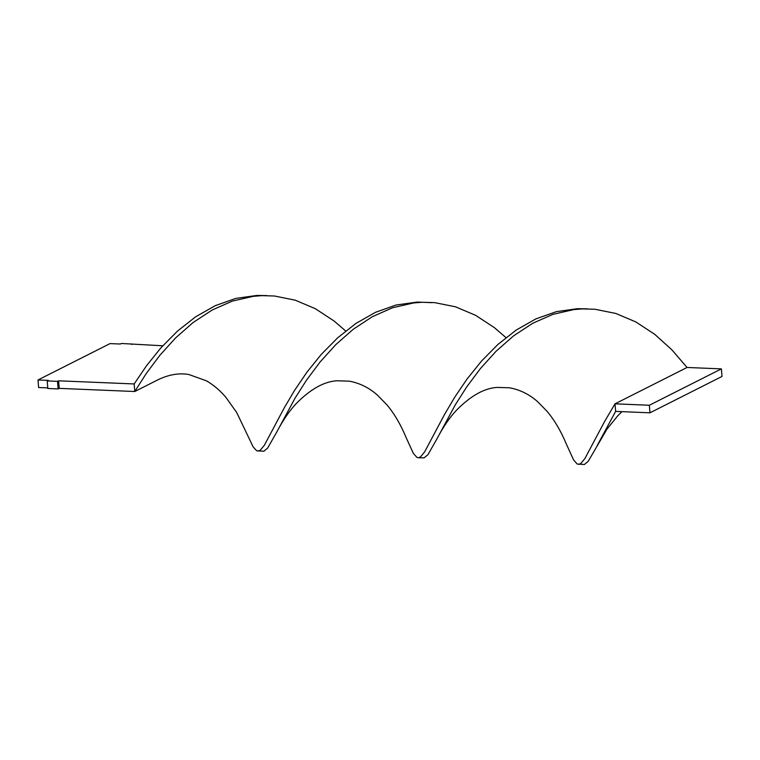 <?xml version="1.0" encoding="UTF-8"?>
<svg xmlns="http://www.w3.org/2000/svg" width="760" height="760" viewBox="0 0 760 760"><rect width="100%" height="100%" fill="white"/><g stroke="black" fill="none" stroke-linecap="round" stroke-linejoin="round"><path stroke-width="1.14" d="M47.785 387.904L38.608 387.524L38 379.962L48.307 380.389L47.224 380.94L57.522 381.358L58.605 380.817L134.168 383.942L146.528 365.721L160.996 347.757L177.45 331.123L195.652 316.797L215.251 305.662L235.837 298.395L256.927 295.431L266.883 295.592M38 379.962L110.038 343.596L120.346 344.023L121.419 343.482L162.763 345.781M131.774 344.498L131.727 343.909M47.224 380.94L47.832 388.493L58.13 388.92L59.213 388.379L58.605 380.817M59.213 388.379L134.776 391.505L134.168 383.942M58.13 388.92L57.522 381.358M621.946 411.654L617.623 415.948L606.974 429.124L588.211 461.329L584.392 464.493L577.23 464.046L573.658 460.066L566.352 444.087C560.956 431.129 554.553 420.233 547.143 411.416L537.624 401.669C531.962 396.682 522.766 390.212 509.608 387.809L497.477 387.401C484.642 388.046 471.095 395.533 456.845 409.839C449.853 417.173 443.232 426.835 436.971 438.815L427.937 454.698L424.108 457.862L418.38 457.748L416.945 457.416L413.373 453.435L406.077 437.465C400.681 424.498 394.278 413.601 386.868 404.785L377.349 395.038C371.678 390.051 362.482 383.581 349.324 381.178L337.193 380.769C324.358 381.416 310.821 388.901 296.571 403.218C289.579 410.552 282.948 420.204 276.688 432.183L267.653 448.067L263.834 451.24L256.671 450.784L253.099 446.804L236.683 412.481L225.834 397.271C219.925 390.355 213.436 384.854 206.35 380.788L188.879 374.519C182.134 373.312 171.532 373.226 158.099 379.724L134.776 391.505L146.252 373.502L159.866 355.3L175.522 337.981L193.03 322.591L212.107 310.042L232.332 301.102L253.28 296.324L261.934 295.64L274.417 296.001L295.26 300.19L315.286 308.674L334.077 320.995L345.695 330.99M436.971 438.815L455.335 404.757L466.82 386.755L480.424 368.552L496.081 351.243L513.589 335.853L532.665 323.304L552.9 314.365L573.838 309.586L582.502 308.902L594.975 309.263L615.818 313.452L635.844 321.936L654.635 334.257L671.792 349.724L687.049 367.469L615.011 403.826L615.619 411.388L597.246 445.445M418.38 457.748L420.527 456.883L424.622 451.896L444.476 414.58L454.727 397.204L467.087 378.983L481.555 361.019L498.009 344.375L516.211 330.058L535.809 318.924L556.396 311.647L577.486 308.683L587.442 308.854M276.688 432.183L295.06 398.126L306.536 380.133L320.14 361.931L335.797 344.613L353.315 329.222L372.381 316.673L392.616 307.733L413.554 302.955L422.218 302.271L434.701 302.632L455.534 306.822L475.57 315.305L494.351 327.626L505.97 337.611M258.106 451.117L260.243 450.252L264.347 445.274L284.202 407.949L294.443 390.573L306.812 372.352L321.28 354.388L337.734 337.753L355.927 323.427L375.535 312.293L396.122 305.016L417.202 302.062L432.088 302.68L422.218 302.271M578.664 464.379L580.811 463.514L584.906 458.527L604.76 421.211L615.011 403.826L649.353 405.251L649.961 412.813L722 376.447L721.392 368.885L687.049 367.469M649.961 412.813L615.619 411.388M721.392 368.885L649.353 405.251"/></g></svg>

